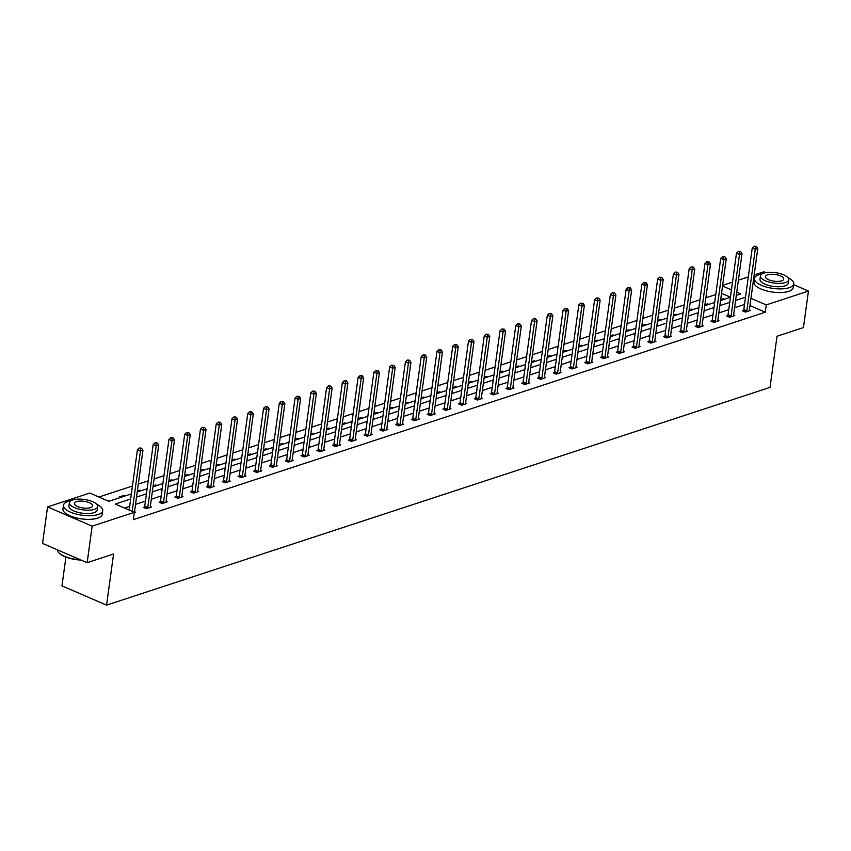 <?xml version="1.0" encoding="UTF-8"?>
<svg xmlns="http://www.w3.org/2000/svg" width="851" height="851" viewBox="0 0 851 851"><rect width="100%" height="100%" fill="white"/><g stroke="black" fill="none" stroke-linecap="round" stroke-linejoin="round"><path stroke-width="1.28" d="M65.91 557.118L61.974 585.871L106.577 605.135L770.017 387.386L777.016 336.262L803.45 327.582L808.45 291.063L766.262 304.913L750.954 298.307M106.577 605.135L113.577 554.001L87.153 562.681L42.55 543.417L47.55 506.909L89.749 493.059L108.854 501.303L131.373 493.91M715.755 294.563L705.851 297.818M699.99 299.743L690.087 302.988M684.225 304.913L674.322 308.168M668.46 310.094L658.557 313.338M652.696 315.264L642.792 318.508M636.931 320.444L627.027 323.688M621.166 325.614L611.263 328.858M605.401 330.784L595.498 334.039M589.637 335.964L579.733 339.209M573.872 341.134L563.968 344.378M558.107 346.314L548.204 349.559M542.342 351.484L532.439 354.729M526.578 356.654L516.674 359.909M510.813 361.835L500.909 365.079M495.048 367.004L485.144 370.259M479.283 372.185L469.38 375.429M463.518 377.355L453.615 380.599M447.754 382.524L437.85 385.78M431.989 387.705L422.085 390.949M416.224 392.875L406.321 396.13M400.459 398.055L390.556 401.3M384.695 403.225L374.791 406.47M368.93 408.406L359.026 411.65M353.165 413.575L343.261 416.82M337.39 418.745L327.497 422M321.625 423.926L311.732 427.17M305.86 429.095L295.967 432.351M290.095 434.276L280.202 437.52M274.33 439.446L264.438 442.69M258.566 444.616L248.673 447.871M242.801 449.796L232.908 453.04M227.036 454.966L217.143 458.221M211.271 460.146L201.379 463.391M195.507 465.316L185.614 468.561M179.742 470.486L169.849 473.741M163.977 475.666L154.084 478.911M148.212 480.836L138.319 484.091M132.448 486.017L98.918 497.016M722.627 285.34L732.52 282.085M738.391 280.16L748.284 276.915M754.156 274.99L763.847 271.809L765.794 272.65M793.643 284.67L808.45 291.063M87.153 562.681L92.153 526.163L47.55 506.909M727.807 315.583L726.669 315.944L729.69 317.253L734.743 315.593L733.605 315.104M696.278 325.922L695.139 326.295L698.16 327.603L703.213 325.944L702.075 325.444M664.748 336.273L663.61 336.645L666.631 337.943L671.684 336.283L670.545 335.794M633.218 346.623L632.08 346.995L635.101 348.293L640.154 346.634L639.016 346.144M601.689 356.973L600.551 357.346L603.572 358.643L608.625 356.984L607.486 356.495M570.159 367.324L569.021 367.696L572.042 368.994L577.095 367.334L575.957 366.845M538.63 377.663L537.492 378.035L540.513 379.344L545.565 377.684L544.427 377.195M507.1 388.013L505.962 388.386L508.983 389.694L514.036 388.035L512.898 387.535M475.571 398.364L474.433 398.736L477.454 400.034L482.506 398.374L481.358 397.885M444.031 408.714L442.903 409.086L445.924 410.384L450.977 408.725L449.828 408.235M412.501 419.064L411.373 419.437L414.394 420.734L419.447 419.075L418.298 418.586M380.971 429.415L379.844 429.776L382.854 431.085L387.907 429.425L386.769 428.936M349.442 439.754L348.314 440.127L351.325 441.435L356.378 439.776L355.239 439.286M317.912 450.105L316.785 450.477L319.795 451.775L324.848 450.126L323.71 449.626M286.383 460.455L285.255 460.827L288.266 462.125L293.318 460.465L292.18 459.976M254.853 470.805L253.726 471.177L256.736 472.475L261.789 470.816L260.651 470.326M223.324 481.155L222.196 481.528L225.207 482.825L230.259 481.166L229.121 480.677M191.794 491.506L190.667 491.867L193.677 493.176L198.73 491.516L197.592 491.027M160.265 501.845L159.137 502.218L162.147 503.526L167.2 501.867L166.062 501.367M134.532 511.717L135.671 512.217L134.298 512.664M744.508 304.509L734.604 307.754M728.743 309.679L718.84 312.934M712.978 314.859L703.075 318.104M697.214 320.029L687.31 323.274M681.449 325.21L671.545 328.454M665.673 330.379L655.781 333.624M649.909 335.549L640.016 338.804M634.144 340.73L624.251 343.974M618.379 345.9L608.486 349.155M602.614 351.08L592.721 354.324M586.85 356.25L576.957 359.494M571.085 361.42L561.192 364.675M555.32 366.6L545.427 369.845M539.555 371.77L529.662 375.025M523.79 376.95L513.898 380.195M508.026 382.12L498.133 385.365M492.261 387.301L482.368 390.545M476.496 392.471L466.603 395.715M460.731 397.64L450.839 400.895M444.967 402.821L435.074 406.065M429.202 407.991L419.309 411.246M413.437 413.171L403.544 416.416M397.672 418.341L387.779 421.585M381.908 423.511L372.015 426.766M366.143 428.691L356.25 431.936M350.378 433.861L340.485 437.116M334.613 439.042L324.72 442.286M318.848 444.211L308.956 447.456M303.084 449.381L293.191 452.636M287.319 454.562L277.426 457.806M271.554 459.731L261.661 462.987M255.789 464.912L245.896 468.156M240.025 470.082L230.132 473.326M224.26 475.262L214.367 478.507M208.495 480.432L198.602 483.676M192.73 485.602L182.837 488.857M176.965 490.782L167.073 494.027M161.201 495.952L151.308 499.207M145.436 501.133L135.543 504.377M129.671 506.302L124.416 508.026M130.671 498.994L115.236 504.069L134.352 512.313L133.352 519.621L765.262 312.221L749.954 305.615M144.5 507.026L143.372 507.398L146.383 508.696L151.435 507.036L150.297 506.547M176.029 496.676L174.902 497.048L177.912 498.346L182.965 496.686L181.827 496.197M207.559 486.325L206.431 486.698L209.442 487.995L214.495 486.336L213.356 485.847M239.088 475.975L237.961 476.347L240.971 477.656L246.024 475.996L244.886 475.496M270.618 465.635L269.49 465.997L272.501 467.305L277.554 465.646L276.415 465.157M302.148 455.285L301.02 455.657L304.03 456.955L309.083 455.296L307.945 454.806M333.677 444.935L332.55 445.307L335.56 446.605L340.613 444.945L339.475 444.456M365.207 434.584L364.079 434.957L367.089 436.255L372.142 434.595L371.004 434.106M396.736 424.234L395.609 424.606L398.619 425.904L403.682 424.255L402.534 423.755M428.266 413.884L427.138 414.256L430.159 415.565L435.212 413.905L434.063 413.405M459.795 403.544L458.668 403.906L461.689 405.214L466.742 403.555L465.593 403.066M491.335 393.194L490.197 393.566L493.218 394.864L498.271 393.205L497.122 392.715M522.865 382.844L521.727 383.216L524.748 384.514L529.801 382.854L528.662 382.365M554.395 372.493L553.256 372.866L556.277 374.163L561.33 372.504L560.192 372.015M585.924 362.143L584.786 362.515L587.807 363.813L592.86 362.164L591.722 361.664M617.454 351.793L616.315 352.165L619.337 353.473L624.389 351.814L623.251 351.314M648.983 341.453L647.845 341.815L650.866 343.123L655.919 341.464L654.781 340.974M680.513 331.103L679.375 331.475L682.396 332.773L687.448 331.113L686.31 330.624M712.042 320.753L710.904 321.125L713.925 322.423L718.978 320.763L717.84 320.274M743.572 310.402L742.434 310.775L745.455 312.072L750.508 310.413L749.369 309.924M765.262 312.221L766.262 304.913M134.352 512.313L92.153 526.163M736.306 295.371L740.764 293.903L736.743 292.17M731.445 289.883L722.531 286.032M137.234 491.984L147.138 488.74M152.999 486.815L162.903 483.57M168.764 481.645L178.667 478.39M184.529 476.464L194.432 473.22M200.293 471.294L210.197 468.039M216.058 466.114L225.962 462.87M231.823 460.944L241.727 457.7M247.588 455.774L257.491 452.519M263.353 450.594L273.256 447.349M279.117 445.424L289.021 442.169M294.882 440.244L304.786 436.999M310.647 435.074L320.55 431.829M326.412 429.893L336.315 426.649M342.176 424.723L352.08 421.479M357.941 419.554L367.845 416.299M373.706 414.373L383.61 411.129M389.471 409.203L399.374 405.948M405.246 404.023L415.139 400.778M421.011 398.853L430.904 395.609M436.776 393.683L446.669 390.428M452.541 388.503L462.433 385.258M468.305 383.333L478.198 380.078M484.07 378.152L493.963 374.908M499.835 372.983L509.728 369.738M515.6 367.802L525.492 364.558M531.364 362.632L541.257 359.388M547.129 357.463L557.022 354.207M562.894 352.282L572.787 349.038M578.659 347.112L588.552 343.868M594.423 341.932L604.316 338.687M610.188 336.762L620.081 333.518M625.953 331.592L635.846 328.337M641.718 326.412L651.611 323.167M657.483 321.242L667.375 317.987M673.247 316.061L683.14 312.817M689.012 310.892L698.905 307.647M704.777 305.722L714.67 302.467M720.542 300.541L730.435 297.297M745.508 297.201L735.604 300.456M729.743 302.382L719.84 305.626M713.978 307.551L704.075 310.796M698.214 312.732L688.31 315.976M682.449 317.902L672.545 321.146M666.684 323.072L656.781 326.327M650.919 328.252L641.016 331.496M635.154 333.422L625.251 336.677M619.39 338.602L609.486 341.847M603.614 343.772L593.721 347.017M587.85 348.942L577.957 352.197M572.085 354.122L562.192 357.367M556.32 359.292L546.427 362.547M540.555 364.473L530.662 367.717M524.79 369.642L514.898 372.887M509.026 374.823L499.133 378.067M493.261 379.993L483.368 383.237M477.496 385.163L467.603 388.418M461.731 390.343L451.838 393.587M445.967 395.513L436.074 398.768M430.202 400.693L420.309 403.938M414.437 405.863L404.544 409.108M398.672 411.033L388.779 414.288M382.907 416.213L373.015 419.458M367.143 421.383L357.25 424.638M351.378 426.564L341.485 429.808M335.613 431.734L325.72 434.978M319.848 436.903L309.955 440.158M304.084 442.084L294.191 445.328M288.319 447.254L278.426 450.509M272.554 452.434L262.661 455.679M256.789 457.604L246.896 460.848M241.024 462.784L231.132 466.029M225.26 467.954L215.367 471.199M209.495 473.124L199.602 476.379M193.73 478.305L183.837 481.549M177.965 483.474L168.072 486.729M162.201 488.655L152.308 491.899M146.436 493.825L136.543 497.069M730.445 297.19L721.531 293.34M720.669 299.595L723.382 298.701L724.573 299.222M704.905 304.775L707.617 303.881L708.809 304.392M689.14 309.945L691.852 309.051L693.044 309.573M673.375 315.115L676.088 314.232L677.279 314.742M657.61 320.295L660.323 319.402L661.514 319.912M641.845 325.465L644.558 324.582L645.749 325.093M626.081 330.645L628.793 329.752L629.985 330.262M610.316 335.815L613.028 334.922L614.22 335.443M594.551 340.985L597.264 340.102L598.455 340.613M578.786 346.166L581.499 345.272L582.69 345.783M563.022 351.335L565.734 350.452L566.926 350.963M547.257 356.516L549.969 355.622L551.161 356.133M531.492 361.686L534.205 360.792L535.396 361.313M515.727 366.866L518.44 365.973L519.621 366.483M499.962 372.036L502.675 371.142L503.856 371.664M484.198 377.206L486.91 376.323L488.091 376.833M468.433 382.386L471.146 381.493L472.326 382.003M452.668 387.556L455.381 386.673L456.561 387.184M436.903 392.736L439.616 391.843L440.797 392.354M421.139 397.906L423.851 397.013L425.032 397.534M405.374 403.076L408.086 402.193L409.267 402.704M389.609 408.257L392.322 407.363L393.502 407.874M373.844 413.426L376.557 412.544L377.738 413.054M358.08 418.607L360.792 417.713L361.973 418.224M342.315 423.777L345.027 422.883L346.208 423.404M326.55 428.957L329.263 428.064L330.443 428.574M310.785 434.127L313.498 433.233L314.679 433.755M295.02 439.297L297.733 438.414L298.914 438.925M279.256 444.477L281.968 443.584L283.149 444.094M263.491 449.647L266.203 448.754L267.384 449.275M247.726 454.828L250.428 453.934L251.619 454.445M231.961 459.997L234.663 459.104L235.855 459.625M216.197 465.167L218.898 464.284L220.09 464.795M200.432 470.348L203.134 469.454L204.325 469.965M184.667 475.518L187.369 474.635L188.56 475.145M168.902 480.698L171.604 479.804L172.796 480.315M153.127 485.868L155.839 484.974L157.031 485.495M137.362 491.038L140.075 490.155L141.266 490.665M120.448 497.495L119.257 496.984L124.31 495.325L125.501 495.835M107.662 500.792L109.736 501.016M108.46 501.133L108.545 500.505M124.182 496.271L124.31 495.325M139.947 491.101L140.075 490.155M155.712 485.921L155.839 484.974M171.476 480.751L171.604 479.804M187.241 475.581L187.369 474.635M203.006 470.401L203.134 469.454M218.771 465.231L218.898 464.284M234.536 460.051L234.663 459.104M250.3 454.881L250.428 453.934M266.065 449.7L266.203 448.754M281.83 444.53L281.968 443.584M297.595 439.361L297.733 438.414M313.359 434.18L313.498 433.233M329.124 429.01L329.263 428.064M344.889 423.83L345.027 422.883M360.654 418.66L360.792 417.713M376.419 413.49L376.557 412.544M392.183 408.31L392.322 407.363M407.948 403.14L408.086 402.193M423.713 397.96L423.851 397.013M439.478 392.79L439.616 391.843M455.242 387.609L455.381 386.673M471.007 382.439L471.146 381.493M486.772 377.27L486.91 376.323M502.547 372.089L502.675 371.142M518.312 366.919L518.44 365.973M534.077 361.739L534.205 360.792M549.842 356.569L549.969 355.622M565.607 351.399L565.734 350.452M581.371 346.219L581.499 345.272M597.136 341.049L597.264 340.102M612.901 335.868L613.028 334.922M628.666 330.699L628.793 329.752M644.43 325.529L644.558 324.582M660.195 320.348L660.323 319.402M675.96 315.178L676.088 314.232M691.725 309.998L691.852 309.051M707.489 304.828L707.617 303.881M723.254 299.648L723.382 298.701M132.171 511.377L140.436 451.051L142.957 450.222L134.511 511.866A1.585 0.894 113.4 0 0 134.511 512.387L134.543 512.579M129.161 510.068L137.415 449.753L140.436 451.051L140.543 448.52L141.553 448.179L139.341 447.998L140.543 448.52M139.341 447.998L137.415 449.753M142.957 450.222L141.553 448.179M81.079 560.054A19.35 7.127 -172.2 0 1 59.006 552.937A19.35 7.127 -172.2 0 1 58.815 552.725M57.379 549.82A19.818 7.297 7.8 0 0 58.623 552.512A19.818 7.297 7.8 0 0 80.398 559.767M70.856 500.803A19.818 7.297 7.8 0 0 68.016 501.494A19.818 7.297 7.8 0 0 63.453 505.313A19.818 7.297 7.8 0 0 75.899 514.004A19.818 7.297 7.8 0 0 98.152 514.515A19.818 7.297 7.8 0 0 102.726 510.696A19.818 7.297 7.8 0 0 96.812 504.356M63.453 505.313L62.953 508.962A19.818 7.297 7.8 0 0 75.399 517.653A19.818 7.297 7.8 0 0 97.652 518.163A19.818 7.297 7.8 0 0 102.226 514.344L102.726 510.696M97.684 506.579L97.227 509.94A14.276 5.255 -172.2 0 1 93.94 512.685A14.276 5.255 -172.2 0 1 77.92 512.323A14.276 5.255 -172.2 0 1 68.952 506.068L69.41 502.707A14.276 5.255 7.8 0 0 78.377 508.962A14.276 5.255 7.8 0 0 94.397 509.334A14.276 5.255 7.8 0 0 97.684 506.579A14.276 5.255 7.8 0 0 88.717 500.324A14.276 5.255 7.8 0 0 72.697 499.962A14.276 5.255 7.8 0 0 69.41 502.707M90.536 507.664A9.201 3.383 7.8 0 0 92.663 505.888A9.201 3.383 7.8 0 0 86.876 501.856A9.201 3.383 7.8 0 0 76.558 501.622A9.201 3.383 7.8 0 0 74.431 503.398A9.201 3.383 7.8 0 0 80.217 507.43A9.201 3.383 7.8 0 0 90.536 507.664M761.879 274.001A19.818 7.297 7.8 0 0 759.049 274.692A19.818 7.297 7.8 0 0 754.475 278.511A19.818 7.297 7.8 0 0 766.932 287.202A19.818 7.297 7.8 0 0 789.185 287.702A19.818 7.297 7.8 0 0 793.749 283.894A19.818 7.297 7.8 0 0 787.835 277.554M754.475 278.511L753.975 282.16A19.818 7.297 7.8 0 0 766.432 290.851A19.818 7.297 7.8 0 0 788.686 291.361A19.818 7.297 7.8 0 0 793.249 287.542L793.749 283.894M788.717 279.777L788.26 283.138A14.276 5.255 -172.2 0 1 784.962 285.883A14.276 5.255 -172.2 0 1 768.942 285.521A14.276 5.255 -172.2 0 1 759.975 279.266L760.432 275.905A14.276 5.255 7.8 0 0 769.4 282.16A14.276 5.255 7.8 0 0 785.43 282.521A14.276 5.255 7.8 0 0 788.717 279.777A14.276 5.255 7.8 0 0 779.75 273.522A14.276 5.255 7.8 0 0 763.73 273.16A14.276 5.255 7.8 0 0 760.432 275.905M781.569 280.862A9.201 3.383 7.8 0 0 783.686 279.085A9.201 3.383 7.8 0 0 777.91 275.054A9.201 3.383 7.8 0 0 767.581 274.82A9.201 3.383 7.8 0 0 765.464 276.596A9.201 3.383 7.8 0 0 771.24 280.628A9.201 3.383 7.8 0 0 781.569 280.862M147.521 508.324L147.606 508.09A1.585 0.894 113.4 0 0 147.755 507.526L156.201 445.881L158.722 445.052L150.276 506.696A1.585 0.894 113.4 0 0 150.276 507.217L150.308 507.409M144.223 507.76L144.596 506.792A1.585 0.894 113.4 0 0 144.744 506.217L153.18 444.584L156.201 445.881L156.307 443.339L157.318 443.009L155.105 442.818L156.307 443.339M155.105 442.818L153.18 444.584M158.722 445.052L157.318 443.009M163.286 503.154L163.371 502.92A1.585 0.894 113.4 0 0 163.52 502.345L171.966 440.701L174.487 439.871L166.041 501.516A1.585 0.894 113.4 0 0 166.041 502.037L166.073 502.239M159.988 502.59L160.36 501.611A1.585 0.894 113.4 0 0 160.509 501.048L168.945 439.403L171.966 440.701L172.072 438.169L173.083 437.839L170.87 437.648L172.072 438.169M170.87 437.648L168.945 439.403M174.487 439.871L173.083 437.839M179.05 497.973L179.136 497.739A1.585 0.894 113.4 0 0 179.284 497.175L187.731 435.531L190.252 434.701L181.806 496.346A1.585 0.894 113.4 0 0 181.806 496.867L181.837 497.058M175.753 497.41L176.125 496.441A1.585 0.894 113.4 0 0 176.274 495.867L184.71 434.233L187.731 435.531L187.837 432.989L188.848 432.659L186.635 432.468L187.837 432.989M186.635 432.468L184.71 434.233M190.252 434.701L188.848 432.659M194.815 492.803L194.9 492.569A1.585 0.894 113.4 0 0 195.049 491.995L203.495 430.361L206.016 429.532L197.57 491.165A1.585 0.894 113.4 0 0 197.57 491.687L197.602 491.889M191.518 492.24L191.89 491.272A1.585 0.894 113.4 0 0 192.039 490.697L200.474 429.053L203.495 430.361L203.602 427.819L204.612 427.489L202.4 427.298L203.602 427.819M202.4 427.298L200.474 429.053M206.016 429.532L204.612 427.489M210.58 487.623L210.665 487.4A1.585 0.894 113.4 0 0 210.814 486.825L219.26 425.181L221.781 424.351L213.335 485.995A1.585 0.894 113.4 0 0 213.335 486.517L213.367 486.708M207.282 487.07L207.655 486.091A1.585 0.894 113.4 0 0 207.804 485.527L216.239 423.883L219.26 425.181L219.367 422.649L220.377 422.309L218.164 422.128L219.367 422.649M218.164 422.128L216.239 423.883M221.781 424.351L220.377 422.309M226.345 482.453L226.43 482.219A1.585 0.894 113.4 0 0 226.579 481.655L235.025 420.011L237.546 419.181L229.1 480.826A1.585 0.894 113.4 0 0 229.1 481.347L229.132 481.538M223.047 481.889L223.419 480.921A1.585 0.894 113.4 0 0 223.568 480.347L232.004 418.703L235.025 420.011L235.131 417.469L236.142 417.139L233.929 416.947L235.131 417.469M233.929 416.947L232.004 418.703M237.546 419.181L236.142 417.139M242.109 477.283L242.195 477.049A1.585 0.894 113.4 0 0 242.344 476.475L250.79 414.831L253.311 414.001L244.865 475.645A1.585 0.894 113.4 0 0 244.865 476.166L244.897 476.369M238.812 476.72L239.184 475.741A1.585 0.894 113.4 0 0 239.333 475.177L247.769 413.533L250.79 414.831L250.896 412.299L251.907 411.969L249.694 411.778L250.896 412.299M249.694 411.778L247.769 413.533M253.311 414.001L251.907 411.969M257.874 472.103L257.959 471.869A1.585 0.894 113.4 0 0 258.108 471.305L266.554 409.661L269.076 408.831L260.629 470.475A1.585 0.894 113.4 0 0 260.629 470.997L260.661 471.188M254.577 471.539L254.949 470.571A1.585 0.894 113.4 0 0 255.098 469.997L263.533 408.363L266.554 409.661L266.661 407.118L267.671 406.789L265.459 406.597L266.661 407.118M265.459 406.597L263.533 408.363M269.076 408.831L267.671 406.789M273.639 466.933L273.724 466.699A1.585 0.894 113.4 0 0 273.873 466.125L282.319 404.491L284.84 403.661L276.394 465.295A1.585 0.894 113.4 0 0 276.394 465.816L276.426 466.018M270.341 466.369L270.714 465.401A1.585 0.894 113.4 0 0 270.863 464.827L279.298 403.183L282.319 404.491L282.426 401.949L283.436 401.619L281.224 401.427L282.426 401.949M281.224 401.427L279.298 403.183M284.84 403.661L283.436 401.619M289.404 461.753L289.489 461.519A1.585 0.894 113.4 0 0 289.638 460.955L298.084 399.31L300.605 398.481L292.159 460.125A1.585 0.894 113.4 0 0 292.159 460.646L292.191 460.838M286.106 461.189L286.479 460.221A1.585 0.894 113.4 0 0 286.627 459.657L295.063 398.013L298.084 399.31L298.19 396.779L299.201 396.438L296.988 396.258L298.19 396.779M296.988 396.258L295.063 398.013M300.605 398.481L299.201 396.438M305.169 456.583L305.254 456.349A1.585 0.894 113.4 0 0 305.403 455.785L313.849 394.141L316.37 393.311L307.924 454.955A1.585 0.894 113.4 0 0 307.924 455.476L307.956 455.668M301.871 456.019L302.243 455.051A1.585 0.894 113.4 0 0 302.392 454.477L310.828 392.832L313.849 394.141L313.955 391.598L314.966 391.269L312.753 391.077L313.955 391.598M312.753 391.077L310.828 392.832M316.37 393.311L314.966 391.269M320.933 451.413L321.018 451.179A1.585 0.894 113.4 0 0 321.167 450.605L329.614 388.96L332.135 388.13L323.688 449.775A1.585 0.894 113.4 0 0 323.688 450.296L323.72 450.487M317.636 450.849L318.008 449.871A1.585 0.894 113.4 0 0 318.157 449.307L326.593 387.662L329.614 388.96L329.72 386.428L330.731 386.099L328.518 385.907L329.72 386.428M328.518 385.907L326.593 387.662M332.135 388.13L330.731 386.099M336.698 446.232L336.783 445.998A1.585 0.894 113.4 0 0 336.932 445.435L345.378 383.79L347.899 382.961L339.453 444.605A1.585 0.894 113.4 0 0 339.453 445.126L339.485 445.318M333.401 445.669L333.773 444.701A1.585 0.894 113.4 0 0 333.922 444.126L342.357 382.493L345.378 383.79L345.485 381.248L346.495 380.918L344.283 380.727L345.485 381.248M344.283 380.727L342.357 382.493M347.899 382.961L346.495 380.918M352.463 441.063L352.548 440.829A1.585 0.894 113.4 0 0 352.697 440.254L361.143 378.61L363.664 377.791L355.218 439.424A1.585 0.894 113.4 0 0 355.218 439.946L355.25 440.148M349.165 440.499L349.538 439.52A1.585 0.894 113.4 0 0 349.687 438.956L358.122 377.312L361.143 378.61L361.25 376.078L362.26 375.748L360.047 375.557L361.25 376.078M360.047 375.557L358.122 377.312M363.664 377.791L362.26 375.748M368.228 435.882L368.313 435.648A1.585 0.894 113.4 0 0 368.462 435.084L376.908 373.44L379.429 372.61L370.993 434.255A1.585 0.894 113.4 0 0 370.983 434.776L371.015 434.967M364.93 435.318L365.302 434.35A1.585 0.894 113.4 0 0 365.451 433.787L373.887 372.142L376.908 373.44L377.025 370.898L378.035 370.568L375.812 370.387L377.025 370.898M375.812 370.387L373.887 372.142M379.429 372.61L378.035 370.568M383.992 430.712L384.078 430.478A1.585 0.894 113.4 0 0 384.226 429.904L392.673 368.27L395.194 367.441L386.758 429.074A1.585 0.894 113.4 0 0 386.748 429.595L386.78 429.798M380.695 430.149L381.067 429.181A1.585 0.894 113.4 0 0 381.216 428.606L389.652 366.962L392.673 368.27L392.79 365.728L393.8 365.398L391.577 365.207L392.79 365.728M391.577 365.207L389.652 366.962M395.194 367.441L393.8 365.398M399.757 425.543L399.842 425.309A1.585 0.894 113.4 0 0 399.991 424.734L408.437 363.09L410.959 362.26L402.523 423.904A1.585 0.894 113.4 0 0 402.512 424.426L402.544 424.617M396.46 424.979L396.832 424A1.585 0.894 113.4 0 0 396.981 423.436L405.416 361.792L408.437 363.09L408.554 360.558L409.565 360.218L407.342 360.037L408.554 360.558M407.342 360.037L405.416 361.792M410.959 362.26L409.565 360.218M415.522 420.362L415.607 420.128A1.585 0.894 113.4 0 0 415.756 419.564L424.202 357.92L426.723 357.09L418.288 418.735A1.585 0.894 113.4 0 0 418.277 419.256L418.309 419.447M412.224 419.798L412.597 418.83A1.585 0.894 113.4 0 0 412.746 418.256L421.192 356.612L424.202 357.92L424.319 355.378L425.33 355.048L423.107 354.856L424.319 355.378M423.107 354.856L421.192 356.612M426.723 357.09L425.33 355.048M431.287 415.192L431.372 414.958A1.585 0.894 113.4 0 0 431.521 414.384L439.967 352.74L442.488 351.91L434.053 413.554A1.585 0.894 113.4 0 0 434.042 414.075L434.074 414.277M427.989 414.628L428.361 413.65A1.585 0.894 113.4 0 0 428.51 413.086L436.957 351.442L439.967 352.74L440.084 350.208L441.095 349.878L438.871 349.687L440.084 350.208M438.871 349.687L436.957 351.442M442.488 351.91L441.095 349.878M447.052 410.012L447.137 409.778A1.585 0.894 113.4 0 0 447.286 409.214L455.732 347.57L458.253 346.74L449.817 408.384A1.585 0.894 113.4 0 0 449.807 408.905L449.839 409.097M443.754 409.448L444.126 408.48A1.585 0.894 113.4 0 0 444.275 407.906L452.721 346.272L455.732 347.57L455.849 345.027L456.859 344.698L454.636 344.506L455.849 345.027M454.636 344.506L452.721 346.272M458.253 346.74L456.859 344.698M462.816 404.842L462.901 404.608A1.585 0.894 113.4 0 0 463.05 404.034L471.497 342.4L474.018 341.57L465.582 403.204A1.585 0.894 113.4 0 0 465.571 403.725L465.603 403.927M459.519 404.278L459.891 403.31A1.585 0.894 113.4 0 0 460.04 402.736L468.486 341.091L471.497 342.4L471.614 339.857L472.624 339.528L470.401 339.336L471.614 339.857M470.401 339.336L468.486 341.091M474.018 341.57L472.624 339.528M478.581 399.662L478.666 399.427A1.585 0.894 113.4 0 0 478.815 398.864L487.261 337.219L489.782 336.39L481.347 398.034A1.585 0.894 113.4 0 0 481.336 398.555L481.368 398.747M475.284 399.098L475.656 398.13A1.585 0.894 113.4 0 0 475.805 397.566L484.251 335.922L487.261 337.219L487.378 334.688L488.389 334.347L486.166 334.166L487.378 334.688M486.166 334.166L484.251 335.922M489.782 336.39L488.389 334.347M494.346 394.492L494.431 394.258A1.585 0.894 113.4 0 0 494.58 393.694L503.026 332.05L505.547 331.22L497.112 392.864A1.585 0.894 113.4 0 0 497.101 393.385L497.133 393.577M491.048 393.928L491.421 392.96A1.585 0.894 113.4 0 0 491.57 392.385L500.016 330.741L503.026 332.05L503.143 329.507L504.154 329.177L501.93 328.986L503.143 329.507M501.93 328.986L500.016 330.741M505.547 331.22L504.154 329.177M510.111 389.322L510.196 389.088A1.585 0.894 113.4 0 0 510.345 388.513L518.791 326.869L521.312 326.039L512.876 387.684A1.585 0.894 113.4 0 0 512.866 388.205L512.898 388.396M506.813 388.758L507.185 387.779A1.585 0.894 113.4 0 0 507.334 387.216L515.78 325.571L518.791 326.869L518.908 324.337L519.918 324.008L517.695 323.816L518.908 324.337M517.695 323.816L515.78 325.571M521.312 326.039L519.918 324.008M525.875 384.141L525.961 383.907A1.585 0.894 113.4 0 0 526.109 383.344L534.556 321.699L537.077 320.87L528.641 382.514A1.585 0.894 113.4 0 0 528.631 383.035L528.662 383.227M522.578 383.578L522.95 382.61A1.585 0.894 113.4 0 0 523.099 382.035L531.545 320.401L534.556 321.699L534.673 319.157L535.683 318.827L533.46 318.636L534.673 319.157M533.46 318.636L531.545 320.401M537.077 320.87L535.683 318.827M541.64 378.972L541.725 378.738A1.585 0.894 113.4 0 0 541.874 378.163L550.32 316.519L552.842 315.7L544.406 377.333A1.585 0.894 113.4 0 0 544.395 377.855L544.427 378.057M538.343 378.408L538.715 377.429A1.585 0.894 113.4 0 0 538.864 376.865L547.31 315.221L550.32 316.519L550.437 313.987L551.448 313.657L549.225 313.466L550.437 313.987M549.225 313.466L547.31 315.221M552.842 315.7L551.448 313.657M557.405 373.791L557.49 373.557A1.585 0.894 113.4 0 0 557.639 372.993L566.085 311.349L568.606 310.519L560.171 372.164A1.585 0.894 113.4 0 0 560.171 372.685L560.192 372.876M554.107 373.227L554.48 372.259A1.585 0.894 113.4 0 0 554.629 371.696L563.075 310.051L566.085 311.349L566.202 308.807L567.213 308.477L564.99 308.296L566.202 308.807M564.99 308.296L563.075 310.051M568.606 310.519L567.213 308.477M573.17 368.621L573.255 368.387A1.585 0.894 113.4 0 0 573.404 367.813L581.85 306.179L584.371 305.349L575.936 366.994A1.585 0.894 113.4 0 0 575.936 367.515L575.957 367.706M569.872 368.058L570.244 367.089A1.585 0.894 113.4 0 0 570.393 366.515L578.84 304.871L581.85 306.179L581.967 303.637L582.978 303.307L580.754 303.116L581.967 303.637M580.754 303.116L578.84 304.871M584.371 305.349L582.978 303.307M588.935 363.451L589.02 363.217A1.585 0.894 113.4 0 0 589.169 362.643L597.615 300.999L600.136 300.169L591.7 361.813A1.585 0.894 113.4 0 0 591.7 362.335L591.722 362.526M585.637 362.888L586.009 361.909A1.585 0.894 113.4 0 0 586.158 361.345L594.604 299.701L597.615 300.999L597.732 298.467L598.742 298.127L596.519 297.946L597.732 298.467M596.519 297.946L594.604 299.701M600.136 300.169L598.742 298.127M604.699 358.271L604.784 358.037A1.585 0.894 113.4 0 0 604.933 357.473L613.38 295.829L615.901 294.999L607.465 356.643A1.585 0.894 113.4 0 0 607.465 357.165L607.486 357.356M601.402 357.707L601.774 356.739A1.585 0.894 113.4 0 0 601.923 356.165L610.369 294.531L613.38 295.829L613.497 293.287L614.507 292.957L612.284 292.765L613.497 293.287M612.284 292.765L610.369 294.531M615.901 294.999L614.507 292.957M620.464 353.101L620.549 352.867A1.585 0.894 113.4 0 0 620.698 352.293L629.144 290.648L631.665 289.819L623.23 351.463A1.585 0.894 113.4 0 0 623.23 351.984L623.251 352.186M617.166 352.537L617.539 351.559A1.585 0.894 113.4 0 0 617.688 350.995L626.134 289.351L629.144 290.648L629.261 288.117L630.272 287.787L628.049 287.595L629.261 288.117M628.049 287.595L626.134 289.351M631.665 289.819L630.272 287.787M636.229 347.921L636.314 347.687A1.585 0.894 113.4 0 0 636.463 347.123L644.909 285.479L647.441 284.649L638.995 346.293A1.585 0.894 113.4 0 0 638.995 346.814L639.016 347.006M632.931 347.357L633.304 346.389A1.585 0.894 113.4 0 0 633.452 345.814L641.899 284.181L644.909 285.479L645.026 282.936L646.037 282.606L643.813 282.415L645.026 282.936M643.813 282.415L641.899 284.181M647.441 284.649L646.037 282.606M651.994 342.751L652.079 342.517A1.585 0.894 113.4 0 0 652.228 341.942L660.674 280.309L663.206 279.479L654.759 341.113A1.585 0.894 113.4 0 0 654.759 341.634L654.781 341.836M648.696 342.187L649.068 341.219A1.585 0.894 113.4 0 0 649.217 340.645L657.663 279L660.674 280.309L660.791 277.766L661.801 277.437L659.578 277.245L660.791 277.766M659.578 277.245L657.663 279M663.206 279.479L661.801 277.437M667.758 337.57L667.844 337.347A1.585 0.894 113.4 0 0 667.992 336.773L676.439 275.128L678.97 274.299L670.524 335.943A1.585 0.894 113.4 0 0 670.524 336.464L670.545 336.656M664.461 337.017L664.833 336.039A1.585 0.894 113.4 0 0 664.982 335.475L673.428 273.831L676.439 275.128L676.556 272.597L677.566 272.256L675.343 272.075L676.556 272.597M675.343 272.075L673.428 273.831M678.97 274.299L677.566 272.256M683.523 332.401L683.608 332.167A1.585 0.894 113.4 0 0 683.757 331.603L692.203 269.958L694.735 269.129L686.289 330.773A1.585 0.894 113.4 0 0 686.289 331.294L686.31 331.486M680.226 331.837L680.598 330.869A1.585 0.894 113.4 0 0 680.747 330.294L689.193 268.65L692.203 269.958L692.32 267.416L693.331 267.086L691.108 266.895L692.32 267.416M691.108 266.895L689.193 268.65M694.735 269.129L693.331 267.086M699.288 327.231L699.373 326.997A1.585 0.894 113.4 0 0 699.522 326.422L707.968 264.778L710.5 263.948L702.054 325.593A1.585 0.894 113.4 0 0 702.054 326.114L702.075 326.316M695.99 326.667L696.363 325.688A1.585 0.894 113.4 0 0 696.512 325.125L704.958 263.48L707.968 264.778L708.085 262.246L709.096 261.917L706.873 261.725L708.085 262.246M706.873 261.725L704.958 263.48M710.5 263.948L709.096 261.917M715.053 322.05L715.138 321.816A1.585 0.894 113.4 0 0 715.287 321.252L723.733 259.608L726.265 258.778L717.818 320.423A1.585 0.894 113.4 0 0 717.818 320.944L717.84 321.135M711.755 321.487L712.127 320.519A1.585 0.894 113.4 0 0 712.276 319.944L720.723 258.31L723.733 259.608L723.85 257.066L724.861 256.736L722.637 256.545L723.85 257.066M722.637 256.545L720.723 258.31M726.265 258.778L724.861 256.736M730.818 316.88L730.903 316.646A1.585 0.894 113.4 0 0 731.052 316.072L739.498 254.438L742.029 253.609L733.583 315.242A1.585 0.894 113.4 0 0 733.583 315.764L733.605 315.966M727.52 316.317L727.892 315.349A1.585 0.894 113.4 0 0 728.041 314.774L736.487 253.13L739.498 254.438L739.615 251.896L740.625 251.566L738.402 251.375L739.615 251.896M738.402 251.375L736.487 253.13M742.029 253.609L740.625 251.566M746.582 311.7L746.667 311.466A1.585 0.894 113.4 0 0 746.816 310.902L755.262 249.258L757.794 248.428L749.348 310.072A1.585 0.894 113.4 0 0 749.348 310.594L749.369 310.785M743.285 311.136L743.657 310.168A1.585 0.894 113.4 0 0 743.806 309.604L752.252 247.96L755.262 249.258L755.38 246.726L756.39 246.386L754.167 246.205L755.38 246.726M754.167 246.205L752.252 247.96M757.794 248.428L756.39 246.386M147.606 508.09L144.596 506.792M147.755 507.526L144.744 506.217M163.371 502.92L160.36 501.611M163.52 502.345L160.509 501.048M179.136 497.739L176.125 496.441M179.284 497.175L176.274 495.867M194.9 492.569L191.89 491.272M195.049 491.995L192.039 490.697M210.665 487.4L207.655 486.091M210.814 486.825L207.804 485.527M226.43 482.219L223.419 480.921M226.579 481.655L223.568 480.347M242.195 477.049L239.184 475.741M242.344 476.475L239.333 475.177M257.959 471.869L254.949 470.571M258.108 471.305L255.098 469.997M273.724 466.699L270.714 465.401M273.873 466.125L270.863 464.827M289.489 461.519L286.479 460.221M289.638 460.955L286.627 459.657M305.254 456.349L302.243 455.051M305.403 455.785L302.392 454.477M321.018 451.179L318.008 449.871M321.167 450.605L318.157 449.307M336.783 445.998L333.773 444.701M336.932 445.435L333.922 444.126M352.548 440.829L349.538 439.52M352.697 440.254L349.687 438.956M368.313 435.648L365.302 434.35M368.462 435.084L365.451 433.787M384.078 430.478L381.067 429.181M384.226 429.904L381.216 428.606M399.842 425.309L396.832 424M399.991 424.734L396.981 423.436M415.607 420.128L412.597 418.83M415.756 419.564L412.746 418.256M431.372 414.958L428.361 413.65M431.521 414.384L428.51 413.086M447.137 409.778L444.126 408.48M447.286 409.214L444.275 407.906M462.901 404.608L459.891 403.31M463.05 404.034L460.04 402.736M478.666 399.427L475.656 398.13M478.815 398.864L475.805 397.566M494.431 394.258L491.421 392.96M494.58 393.694L491.57 392.385M510.196 389.088L507.185 387.779M510.345 388.513L507.334 387.216M525.961 383.907L522.95 382.61M526.109 383.344L523.099 382.035M541.725 378.738L538.715 377.429M541.874 378.163L538.864 376.865M557.49 373.557L554.48 372.259M557.639 372.993L554.629 371.696M573.255 368.387L570.244 367.089M573.404 367.813L570.393 366.515M589.02 363.217L586.009 361.909M589.169 362.643L586.158 361.345M604.784 358.037L601.774 356.739M604.933 357.473L601.923 356.165M620.549 352.867L617.539 351.559M620.698 352.293L617.688 350.995M636.314 347.687L633.304 346.389M636.463 347.123L633.452 345.814M652.079 342.517L649.068 341.219M652.228 341.942L649.217 340.645M667.844 337.347L664.833 336.039M667.992 336.773L664.982 335.475M683.608 332.167L680.598 330.869M683.757 331.603L680.747 330.294M699.373 326.997L696.363 325.688M699.522 326.422L696.512 325.125M715.138 321.816L712.127 320.519M715.287 321.252L712.276 319.944M730.903 316.646L727.892 315.349M731.052 316.072L728.041 314.774M746.667 311.466L743.657 310.168M746.816 310.902L743.806 309.604"/></g></svg>
